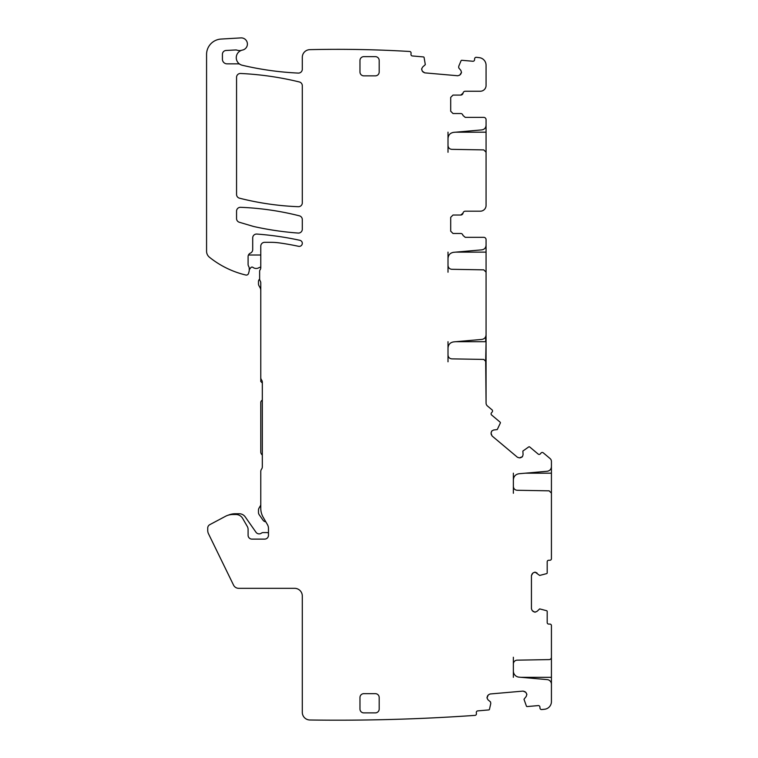 <?xml version="1.0" encoding="UTF-8"?>
<svg xmlns="http://www.w3.org/2000/svg" width="758" height="758" viewBox="0 0 758 758"><rect width="100%" height="100%" fill="white"/><g stroke="black" fill="none" stroke-linecap="round" stroke-linejoin="round"><path stroke-width="1.14" d="M523.077 454.677L522.452 456.648L523.077 454.677L522.868 451.067L528.771 446.879A0.767 0.767 0 0 1 529.671 446.945L538.171 454.07A1.535 1.535 0 0 0 540.331 453.881L541.07 453A1.535 1.535 0 0 1 543.24 452.81L550.052 458.524A3.847 3.847 0 0 1 551.426 461.47L551.426 466.672C551.208 469.287 549.796 470.822 547.21 471.268L518.974 473.741C515.525 474.337 513.659 476.375 513.365 479.871L513.365 493.269M525.313 473.181L551.426 473.181L551.426 465.497M551.426 473.181L551.426 493.269M513.365 486.428C513.583 488.739 514.843 490.019 517.136 490.274L549.162 490.833L551.426 493.136L551.426 558.722A1.535 1.535 0 0 1 549.882 560.257L548.735 560.257A1.535 1.535 0 0 0 547.191 561.801L547.191 572.887A0.767 0.767 0 0 1 546.66 573.616L539.668 575.445L535.12 572.176L537.024 572.963M491.828 430.942L493.657 429.994L491.828 430.942L491.032 433.112L492.075 435.973L517.458 457.273L519.429 457.889L517.458 457.273M522.452 456.648L519.429 457.889M513.365 677.32L513.365 664.008A3.847 3.847 0 0 1 517.136 660.161L549.162 659.602A2.302 2.302 0 0 0 551.426 657.3L551.426 625.615A1.535 1.535 0 0 0 549.882 624.08L548.735 624.08A1.535 1.535 0 0 1 547.191 622.545L547.191 611.45A0.767 0.767 0 0 0 546.66 610.721L539.668 608.892L537.024 611.374L534.854 612.161L532.22 610.645L531.434 608.74L531.434 575.597L532.95 572.963L535.12 572.176M526.848 694.48L526.223 696.441L526.848 694.48L525.872 692.376L523.115 691.097L490.104 693.987L488.275 694.934L490.104 693.987M262.325 383.036L260.78 381.492L260.78 377.655A3.847 3.847 0 0 0 261.548 379.957A3.847 3.847 0 0 1 262.325 382.259L262.325 466.843A3.847 3.847 0 0 1 261.548 469.145A3.847 3.847 0 0 0 260.78 471.457L260.78 508.362A17.68 17.68 0 0 0 263.149 517.202L267.441 524.631A7.684 7.684 0 0 1 268.474 528.478L268.474 535.271A3.847 3.847 0 0 1 264.627 539.118L251.94 539.118A3.847 3.847 0 0 1 248.093 535.271L248.093 529.482A6.149 6.149 0 0 0 247.269 526.403L242.626 518.358A7.684 7.684 0 0 0 235.965 514.511L232.706 514.511A15.378 15.378 0 0 0 225.486 516.312L209.767 524.669A3.847 3.847 0 0 0 207.73 528.061L207.73 530.42A7.684 7.684 0 0 0 208.507 533.793L233.53 585.091A5.77 5.77 0 0 0 238.713 588.322L294.616 588.322A7.684 7.684 0 0 1 302.3 596.015L302.3 712.302A7.684 7.684 0 0 0 309.88 719.996A1963.173 1963.173 0 0 0 474.555 715.41L475.029 715.372A1.535 1.535 0 0 0 476.431 713.704L476.327 712.558A1.535 1.535 0 0 1 477.729 710.89L488.777 709.924A0.767 0.767 0 0 0 489.46 709.327L490.777 703.509L490.53 701.936L487.962 699.786L487.015 697.957L488.275 694.934M421.656 68.893L422.613 67.064L421.656 68.893L422.253 71.129L424.745 72.863L457.756 75.753L459.727 75.137L457.756 75.753M463.034 93.158A2.302 2.302 0 0 1 460.76 95.082L463.034 93.158A2.302 2.302 0 0 1 465.308 91.235L480.297 91.235A5.77 5.77 0 0 0 486.067 85.474L486.067 65.283A7.684 7.684 0 0 0 479.274 57.646A1210.763 1210.763 0 0 0 476.763 57.352L476.318 57.314A1.535 1.535 0 0 0 474.65 58.707L474.546 59.854A1.535 1.535 0 0 1 472.878 61.256L461.83 60.289A0.767 0.767 0 0 0 461.054 60.754L458.742 66.259L458.713 67.85L460.873 70.409L461.489 72.38L459.727 75.137M448.006 341.706L448.006 355.028C448.224 357.331 449.485 358.61 451.787 358.866L483.803 359.425L486.067 361.737L486.067 403.038A3.847 3.847 0 0 0 487.441 405.985L491.999 409.813A1.535 1.535 0 0 1 492.188 411.973L491.449 412.864A1.535 1.535 0 0 0 491.639 415.024L500.128 422.159A0.767 0.767 0 0 1 500.346 423.03L497.248 429.568L493.657 429.994M448.006 348.017C448.3 344.53 450.176 342.483 453.625 341.886L481.861 339.423C484.447 338.968 485.85 337.443 486.067 334.828L486.067 272.16L483.803 269.848L451.787 269.289C449.485 269.033 448.224 267.754 448.006 265.452L448.006 258.44C448.3 254.953 450.176 252.907 453.625 252.31L481.861 249.846C484.447 249.391 485.85 247.866 486.067 245.251L486.067 239.632A2.302 2.302 0 0 0 483.765 237.33L465.241 237.33L462.967 235.406A2.302 2.302 0 0 0 460.693 233.483L453.009 233.483L450.697 231.181L450.697 217.338L453.009 215.026L460.76 215.026L463.034 213.112A2.302 2.302 0 0 1 460.769 215.026M448.006 132.186L448.006 145.508C448.224 147.81 449.485 149.089 451.787 149.345L483.803 149.904L486.067 152.216L486.067 205.418A5.77 5.77 0 0 1 480.297 211.188L465.308 211.188A2.302 2.302 0 0 0 463.034 213.112M448.006 138.496C448.3 135.009 450.176 132.963 453.625 132.366L481.861 129.893C484.447 129.447 485.85 127.912 486.067 125.297L486.067 119.688A2.302 2.302 0 0 0 483.765 117.386L465.241 117.386L462.967 115.462A2.302 2.302 0 0 0 460.693 113.539L453.009 113.539L450.697 111.227L450.697 97.394L453.009 95.082L460.76 95.082M460.873 70.409L461.489 72.38M461.461 72.645L460.513 74.474M424.745 72.863L422.917 71.915M422.253 71.129L421.637 69.158M240.068 64.383A3.847 3.847 0 0 0 238.116 63.843L227.03 63.843A4.614 4.614 0 0 1 222.416 59.228L222.416 54.311A3.847 3.847 0 0 1 226.055 50.473L235.586 49.962A3.847 3.847 0 0 1 237.046 50.161A7.684 7.684 0 0 0 241.774 50.246A7.779 7.779 0 0 0 242.257 65.254A307.559 307.559 0 0 0 298.282 73.09A3.847 3.847 0 0 0 302.3 69.243L302.3 57.343A7.684 7.684 0 0 1 309.814 49.658A1213.719 1213.719 0 0 1 309.994 49.649A1210.772 1210.772 0 0 1 409.671 51.478A1.535 1.535 0 0 1 411.073 53.145L410.969 54.292A1.535 1.535 0 0 0 412.371 55.959L423.419 56.926A0.767 0.767 0 0 1 424.101 57.523L425.314 64.648L422.613 67.064M260.78 377.655L260.78 282.971A3.847 3.847 0 0 0 260.202 280.953A3.847 3.847 0 0 1 259.634 278.925L259.634 271.231A2.302 2.302 0 0 1 260.06 269.895A3.847 3.847 0 0 0 260.78 267.65L260.78 246.17A3.847 3.847 0 0 1 264.627 242.323L270.89 242.323A61.512 61.512 0 0 1 279.361 242.911A263.348 263.348 0 0 1 298.576 246.312A3.079 3.079 0 0 0 302.234 243.962A3.079 3.079 0 0 0 299.884 240.305A307.559 307.559 0 0 0 256.839 234.061A3.847 3.847 0 0 0 252.708 237.898L252.708 249.6A3.847 3.847 0 0 1 250.405 253.125A3.847 3.847 0 0 0 248.093 256.64L248.093 264.315A3.847 3.847 0 0 0 248.453 265.944L249.069 267.252A1.923 1.923 0 0 1 249.249 268.067L249.249 270.274A3.847 3.847 0 0 1 249.117 271.269L248.558 273.373A2.302 2.302 0 0 1 245.791 275.021A92.268 92.268 0 0 1 209.454 257.246A7.684 7.684 0 0 1 206.574 251.249L206.574 54.424A15.378 15.378 0 0 1 221.052 39.065L240.892 37.9A6.149 6.149 0 0 1 247.354 43.244A6.149 6.149 0 0 1 242.484 50.066A7.779 7.779 0 0 0 241.774 50.246M487.962 699.786L487.015 697.957M486.987 697.692L487.612 695.73M523.115 691.097L525.076 691.713M525.872 692.376L526.819 694.205M513.365 671.01A6.149 6.149 0 0 0 518.974 677.14L547.21 679.613A4.614 4.614 0 0 1 551.426 684.209L551.426 701.614A7.684 7.684 0 0 1 544.547 709.261A1963.192 1963.192 0 0 1 542.823 709.441L541.667 709.545A1.535 1.535 0 0 1 539.999 708.143L539.904 706.996A1.535 1.535 0 0 0 538.237 705.594L527.189 706.56A0.767 0.767 0 0 1 526.412 706.096L523.986 699.283L526.223 696.441M537.024 611.374L535.12 612.161M534.854 612.161L532.95 611.374M532.22 610.645L531.434 608.74M531.434 575.597L532.22 573.702M532.95 572.963L534.854 572.176M522.281 456.856L520.452 457.804M492.075 435.973L491.127 434.144M491.032 433.112L491.658 431.15M252.698 226.216L239.32 222.255A3.847 3.847 0 0 1 236.562 218.569L236.562 211.15A3.847 3.847 0 0 1 240.561 207.313A284.487 284.487 0 0 1 299.401 215.831A3.847 3.847 0 0 1 302.3 219.555L302.3 229.229A3.847 3.847 0 0 1 298.178 233.066A307.559 307.559 0 0 1 254.84 226.756A30.756 30.756 0 0 1 252.698 226.216M375.352 693.665L363.812 693.665A3.847 3.847 0 0 0 359.974 697.512L359.974 709.043A3.847 3.847 0 0 0 363.812 712.89L375.352 712.89A3.847 3.847 0 0 0 379.19 709.043L379.19 697.512A3.847 3.847 0 0 0 375.352 693.665M236.562 77.325L236.562 194.455A3.847 3.847 0 0 0 239.462 198.179A284.487 284.487 0 0 0 298.311 206.707A3.847 3.847 0 0 0 302.3 202.86L302.3 85.701A3.847 3.847 0 0 0 299.372 81.968A307.559 307.559 0 0 0 240.589 73.479A3.847 3.847 0 0 0 236.562 77.325M379.19 60.488L379.19 72.019A3.847 3.847 0 0 1 375.352 75.857L363.812 75.857A3.847 3.847 0 0 1 359.974 72.019L359.974 60.488A3.847 3.847 0 0 1 363.812 56.642L375.352 56.642A3.847 3.847 0 0 1 379.19 60.488M513.365 473.181L513.365 479.871M551.426 657.243L551.426 685.014M453.009 113.539L460.693 113.539M486.067 119.688L486.067 120.588M486.067 152.273L486.067 124.492M453.009 233.483L460.693 233.483M486.067 239.632L486.067 240.532M486.067 272.217L486.067 244.436M448.006 355.028L448.006 361.793M448.006 252.13L448.006 258.44M448.006 265.452L448.006 272.217M448.006 145.508L448.006 152.273M513.365 664.008L513.365 657.243M260.78 267.252A3.079 3.079 0 0 0 258.961 267.688A5.382 5.382 0 0 1 252.945 267.394A1.535 1.535 0 0 0 250.813 267.678L249.249 269.687M248.463 255.01L260.78 255.01M260.78 290.522A6.149 6.149 0 0 0 259.956 287.443L258.99 285.766A3.847 3.847 0 0 1 258.478 283.843L258.478 281.54A3.079 3.079 0 0 1 259.634 279.134M262.325 399.949L261.463 400.811A2.302 2.302 0 0 0 260.78 402.441L260.78 451.957A3.847 3.847 0 0 0 261.908 454.677L262.325 455.094M260.78 505.084L258.99 508.182A3.847 3.847 0 0 0 258.478 510.106L258.478 512.484A3.847 3.847 0 0 0 259.17 514.682L263.017 520.178A3.847 3.847 0 0 0 265.802 521.798M228.385 515.127A18.457 18.457 0 0 1 235.406 513.744L239.225 513.744A7.305 7.305 0 0 1 245.204 516.861L255.986 532.249A3.847 3.847 0 0 0 261.377 533.158A3.079 3.079 0 0 1 263.178 532.58L266.551 532.58A5.77 5.77 0 0 1 268.474 532.912M486.067 334.61L486.067 361.727M486.067 403.038L485.679 361.793M455.729 341.706L485.679 341.706L485.679 336.666M486.067 341.706L485.679 360.457M551.426 677.32L521.087 677.32M455.729 132.186L486.067 132.186M455.729 252.13L486.067 252.13"/></g></svg>
